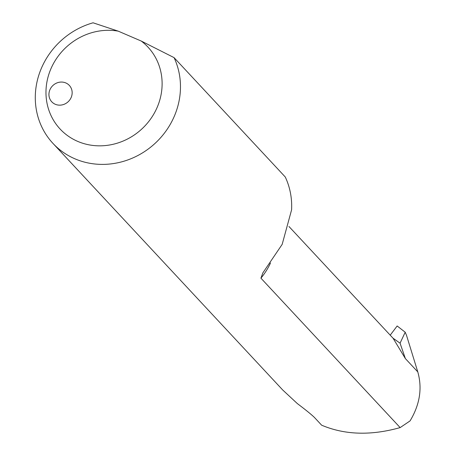 <?xml version="1.0" encoding="UTF-8"?>
<svg xmlns="http://www.w3.org/2000/svg" width="456" height="456" viewBox="0 0 456 456"><rect width="100%" height="100%" fill="white"/><g stroke="black" fill="none" stroke-linecap="round" stroke-linejoin="round"><path stroke-width="0.68" d="M288.95 226.484L393.112 338.284L405.367 358.581L400.066 343.191L405.202 332.224L406.53 335.388L417.793 371.914C422.433 388.284 419.851 404.614 410.052 420.911L400.146 427.597C370.99 435.782 344.822 434.978 321.64 425.191L314.366 417.382C311.174 414.322 305.503 409.727 297.358 403.594L282.737 390.017L52.942 143.372A75.086 69.62 -43 0 0 146.94 149.956A75.086 69.62 -43 0 0 174.055 57.621L141.235 41.04L118.229 31.15L93.081 22.8A75.086 69.62 -43 0 0 52.942 143.372M400.146 427.597L260.923 278.166A64.575 59.873 -43 0 0 270.471 263.032M174.055 57.621L285.262 176.985A75.086 69.62 -43 0 1 291.589 209.84L282.173 244.365L262.844 272.905L260.923 278.166M65.812 82.946A12.016 11.138 -43 0 0 50.194 89.154A12.016 11.138 -43 0 0 51.756 101.796A12.016 11.138 -43 0 0 68.138 101.756A12.016 11.138 -43 0 0 69.335 85.414A12.016 11.138 -43 0 0 65.812 82.946M141.235 41.04A60.072 55.695 137 0 1 131.972 136.486A60.072 55.695 137 0 1 46.438 99.704A60.072 55.695 137 0 1 118.229 31.15M405.202 332.224L397.159 325.977L405.202 332.224M393.112 338.284L400.066 343.191L392.992 338.152M390.307 335.046L397.159 325.977M417.793 371.914L405.367 358.581"/></g></svg>
